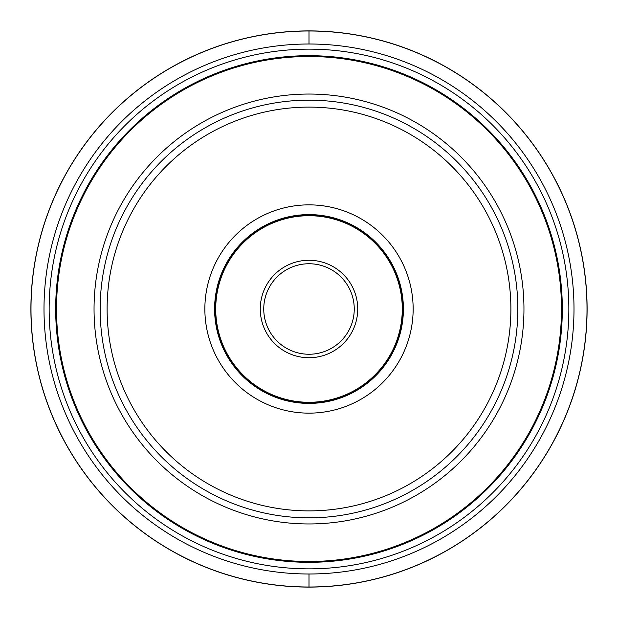 <?xml version="1.0" encoding="UTF-8"?>
<svg xmlns="http://www.w3.org/2000/svg" width="618" height="618" viewBox="0 0 618 618"><rect width="100%" height="100%" fill="white"/><g stroke="black" fill="none" stroke-linecap="round" stroke-linejoin="round"><path stroke-width="0.93" d="M309 587.1A278.1 278.1 0 0 0 587.1 309A278.1 278.1 0 0 0 309 30.9A278.1 278.1 0 0 0 30.9 309A278.1 278.1 0 0 0 309 587.1L309 587.007A278.007 278.007 0 0 0 587.007 309A278.007 278.007 0 0 0 309 30.993A278.007 278.007 0 0 0 30.993 309A278.007 278.007 0 0 0 309 587.007L309 573.998A264.998 264.998 0 0 0 573.998 309A264.998 264.998 0 0 0 309 44.002A264.998 264.998 0 0 0 44.002 309A264.998 264.998 0 0 0 309 573.998M309 568.854A259.854 259.854 0 0 0 568.854 309A259.854 259.854 0 0 0 309 49.146A259.854 259.854 0 0 0 49.146 309A259.854 259.854 0 0 0 309 568.854M517.845 309A208.845 208.845 0 0 1 204.573 489.865A208.845 208.845 0 0 1 204.573 128.135A208.845 208.845 0 0 1 517.845 309M510.885 309A201.885 201.885 0 0 1 208.057 483.84A201.885 201.885 0 0 1 208.057 134.16A201.885 201.885 0 0 1 510.885 309M413.148 309A104.148 104.148 0 0 1 256.926 399.189A104.148 104.148 0 0 1 256.926 218.811A104.148 104.148 0 0 1 413.148 309M403.399 309A94.4 94.4 0 0 1 261.8 390.754A94.4 94.4 0 0 1 261.8 227.246A94.4 94.4 0 0 1 403.399 309M402.982 309A93.982 93.982 0 0 1 262.009 390.391A93.982 93.982 0 0 1 262.009 227.609A93.982 93.982 0 0 1 402.982 309M357.729 309A48.729 48.729 0 0 1 284.635 351.202A48.729 48.729 0 0 1 284.635 266.798A48.729 48.729 0 0 1 357.729 309M354.253 309A45.253 45.253 0 0 1 286.373 348.189A45.253 45.253 0 0 1 286.373 269.811A45.253 45.253 0 0 1 354.253 309M309 44.002L309 30.9M562.318 309A253.318 253.318 0 0 1 182.341 528.382A253.318 253.318 0 0 1 182.341 89.618A253.318 253.318 0 0 1 562.318 309M561.492 309A252.492 252.492 0 0 1 182.758 527.664A252.492 252.492 0 0 1 182.758 90.336A252.492 252.492 0 0 1 561.492 309M523.956 309A214.956 214.956 0 0 1 201.522 495.157A214.956 214.956 0 0 1 201.522 122.843A214.956 214.956 0 0 1 523.956 309M402.287 309A93.287 93.287 0 0 1 262.356 389.788A93.287 93.287 0 0 1 262.356 228.212A93.287 93.287 0 0 1 402.287 309"/></g></svg>
